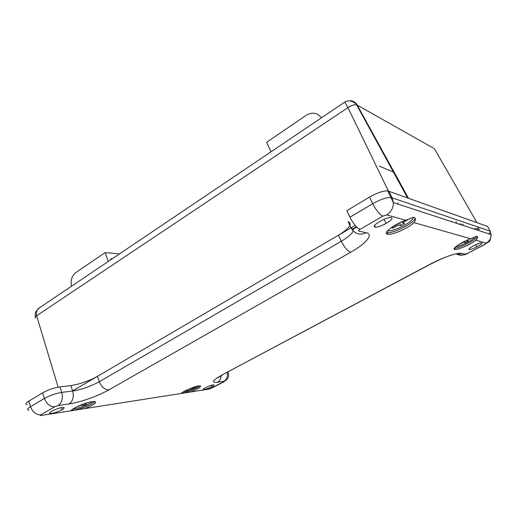 <?xml version="1.0" encoding="UTF-8"?>
<svg xmlns="http://www.w3.org/2000/svg" width="517" height="517" viewBox="0 0 517 517"><rect width="100%" height="100%" fill="white"/><g stroke="black" fill="none" stroke-linecap="round" stroke-linejoin="round"><path stroke-width="0.78" d="M181.286 393.45C182.462 391.511 194.146 386.464 198.793 385.889L200.189 385.811C201.669 386.684 198.489 388.739 190.65 391.983L71.262 410.737C71.333 408.604 85.383 402.51 92.239 401.638L94.76 401.502C97.215 402.53 93.9 404.895 84.801 408.604M199.917 385.798C197.895 387.944 187.367 392.397 182.844 393.017L181.577 393.127M470.644 238.725L476.842 236.275C477.966 236.941 477.65 238.259 475.905 240.218C471.155 244.173 458.327 249.86 455.063 249.465L454.682 249.414C451.225 248.994 461.668 241.924 470.644 238.725L413.994 222.64C408.966 227.784 393.347 234.828 388.196 234.298L387.453 234.195C382.153 233.477 394.025 224.242 405.664 220.274L413.251 217.321L414.175 217.386C415.92 218.323 415.862 220.074 413.994 222.64M94.999 401.535C93.099 404.048 80.995 409.07 74.629 409.975L71.63 410.11M414.977 217.928C416.301 221.728 394.148 233.497 387.401 232.669L386.367 232.482M479.602 229.283L476.37 229.774M478.936 228.029L474.044 229.018M476.92 246.822L477.65 246.447C481.385 244.373 482.71 243.171 481.624 242.828C480.041 242.9 477.553 243.804 474.147 245.536L473.204 246.047C469.52 248.102 468.228 249.291 469.313 249.608C470.877 249.537 473.339 248.651 476.7 246.939L475.814 244.709M212.002 386.58C213.857 385.572 214.439 384.997 213.741 384.848C211.905 384.971 209.295 385.856 205.915 387.517L205.23 387.866C203.381 388.881 202.806 389.456 203.504 389.598C205.359 389.475 207.976 388.584 211.363 386.929L212.002 386.58M62.389 409.477C64.315 408.327 64.709 407.654 63.578 407.461C60.386 407.59 56.573 408.785 52.139 411.047L51.345 411.493C49.438 412.637 49.057 413.303 50.188 413.497C53.406 413.361 57.232 412.165 61.672 409.903L62.389 409.477M386.07 223.396L387.033 222.866C391.938 219.822 393.217 218.025 390.871 217.47C388.183 217.528 384.68 218.749 380.357 221.127L379.135 221.858C374.321 224.876 373.08 226.646 375.407 227.157C378.063 227.099 381.52 225.903 385.785 223.564L386.07 223.396L384.053 219.273M369.493 197.106L372.718 203.711L349.938 217.224L346.829 210.678L369.493 197.106C376.867 192.919 382.923 190.844 387.666 190.87L487.647 226.485L487.996 227.15M26.994 404.733C25.036 404.32 25.624 403.137 28.758 401.173L42.62 392.868C48.171 389.818 53.936 387.821 59.914 386.878L70.829 385.585C79.896 384.15 88.769 381.068 97.461 376.331L338.467 235.216C349.492 228.352 352.723 223.855 348.154 221.728L351.127 228.01C354.733 234.033 359.774 235.603 366.236 232.715C374.037 234.233 366.03 243.636 350.752 252.199L108.919 389.831C98.521 395.828 80.103 402.388 69.142 403.926L58.195 405.522L54.75 406.743L40.817 414.841C39.958 415.384 40.029 415.597 41.037 415.481L71.262 410.737M353.15 229.251L356.788 227.125M211.311 385.307L211.841 386.664M61.562 407.616L62.208 409.58M477.178 236.476C477.908 239.009 458.766 248.78 454.391 248.154L455.063 249.465M71.469 286.256C70.428 280.376 71.882 275.813 75.825 272.582L105.106 252.593L119.466 253.918M270.979 151.83L266.643 142.304L306.148 115.33C312.236 111.808 317.348 112.628 321.477 117.805M379.304 166.131L394.303 172.452M403.422 189.022L402.872 189.351M105.106 252.593L108.337 261.415M112.228 258.791L110.877 258.681L111.181 259.502M385.262 156.024L384.415 155.636M349.466 100.893C352.652 100.453 355.244 101.862 357.247 105.125L356.627 104.867C354.281 104.421 351.386 105.345 347.941 107.626L36.629 315.758C35.04 316.811 34.736 317.574 35.725 318.039M72.6 390.891L355.192 225.425M388.37 190.98L347.941 107.626L344.774 102.108C345.821 100.996 352.096 99.064 356.627 104.867L407.493 197.785M407.59 197.966L476.952 222.653L434.416 148.709L357.247 105.125L408.43 198.127M352.865 228.857L356.433 226.776M58.124 387.155L36.629 315.758C35.847 312.572 36.642 310.026 39.014 308.119L344.716 102.146M35.343 316.856C34.943 314.898 35.227 313.005 36.209 311.182L39.68 307.673M451.819 221.289L451.322 221.567M93.073 401.535L86.132 405.25C80.781 407.415 76.458 408.617 73.156 408.844M76.626 406.873L81.621 405.057L83.043 405.515L86.462 404.087L85.053 403.622L86.623 402.969M82.823 404.236L83.043 405.515M81.563 404.714L81.621 405.057M475.743 236.392C474.916 237.814 472.351 239.701 468.04 242.04C462.993 244.664 458.883 246.241 455.71 246.771M460.111 224.449L461.455 224.061M463.329 224.249L462.928 224.992M459.167 224.139L460.253 223.829M458.896 244.483L463.659 242.195L465.041 242.563L468.344 240.799L466.974 240.424L468.803 239.442M464.641 241.316L465.041 242.563M463.549 241.859L463.659 242.195M413.348 217.308C413.257 219.202 410.388 221.793 404.74 225.089C397.243 229.128 391.453 231.08 387.362 230.937M398.193 202.754L397.618 203.969M396.281 224.501L396.81 224.643L391.459 227.693L393.127 228.107L398.458 225.076L400.643 225.651L404.617 223.396L402.452 222.801L407.848 219.731L407.396 219.602M401.787 221.806L400.656 222.31M401.651 221.883L402.452 222.801M399.699 222.756L400.643 225.651M397.98 223.602L398.458 225.076M392.752 226.957L393.127 228.107M396.739 224.255L396.81 224.643M197.882 386.057L196.428 386.942C191.826 389.366 187.438 391.02 183.257 391.899M190.308 388.48L192.809 388.008L194.87 386.852M186.159 390.316L189.998 388.603M192.66 387.588L192.809 388.008M190.65 391.983L209.178 389.075L223.493 381.914L223.887 381.32L217.567 382.244C210.91 382.851 212.493 380.37 222.316 374.806L429.711 264.42C442.274 257.653 457.719 252.302 461.403 253.356L465.229 254.183L467.788 253.291L484.759 244.354L486.187 243.145L475.905 240.218M405.664 220.274L386.716 214.891L382.871 216.125L360.149 229.322C358.649 230.252 358.197 230.847 358.785 231.099L366.236 232.715M209.178 389.075L205.947 389.579M382.871 216.125C379.685 214.658 376.298 210.522 372.718 203.711C380.124 199.543 386.193 197.449 390.923 197.429L490.11 231.125L491.092 234.602C491.144 238.356 489.509 241.206 486.187 243.145M388.823 191.103L392.073 197.643L393.347 202.574C393.379 207.931 391.169 212.035 386.716 214.891M488.604 233.787C490.4 232.346 490.904 231.461 490.11 231.125L487.647 226.485M28.713 410.201C26.761 409.819 27.362 408.656 30.509 406.705L44.423 398.452C49.994 395.421 55.765 393.405 61.736 392.409L72.651 391.026C81.712 389.521 90.598 386.412 99.322 381.695L341.304 241.29C352.381 234.459 355.657 230.033 351.127 228.01M350.752 252.199C347.637 251.146 344.484 247.507 341.304 241.29L338.467 235.216M108.919 389.831C104.815 389.805 101.616 387.091 99.322 381.695L97.461 376.331M69.142 403.926C72.923 401.082 74.093 396.785 72.651 391.026L70.829 385.585M58.195 405.522C62.001 402.64 63.184 398.271 61.736 392.409L59.914 386.878M54.75 406.743C50.155 406.827 46.717 404.061 44.423 398.452L42.62 392.868M40.817 414.841C36.184 414.97 32.752 412.262 30.509 406.705L28.758 401.173M228.372 371.723L228.184 372.214M349.938 217.224C353.428 223.958 356.827 227.991 360.149 229.322M211.576 388.189L223.913 381.811M223.493 381.914L227.06 379.452C228.747 377.287 229.076 374.76 228.055 371.891M387.666 190.87L393.347 202.574L491.092 234.602C490.633 239.352 489.838 241.756 488.694 241.807L484.759 244.354M223.887 381.32C226.84 379.407 227.907 376.428 227.099 372.402M484.978 244.379L467.788 253.291M217.567 382.244C219.822 380.913 221.005 378.702 221.121 375.626M456.324 253.757C459.167 255.527 462.133 255.669 465.229 254.183M222.316 374.806L430.015 264.413M454.915 254.086L461.403 253.356M429.711 264.42L430.318 264.252C437.388 260.62 443.638 257.828 449.06 255.87M456.731 223.344L455.936 221.496M72.096 410.892L71.85 410.143M468.99 248.987L469.313 249.608M374.573 225.438L375.407 227.157M50.188 413.497L49.878 412.534M203.504 389.598L203.33 389.139M206.438 389.501L211.957 388.093M468.014 253.304C464.537 255.353 460.828 255.463 456.899 253.64M217.735 377.798L222.795 374.689M388.196 234.298L387.401 232.669"/></g></svg>
